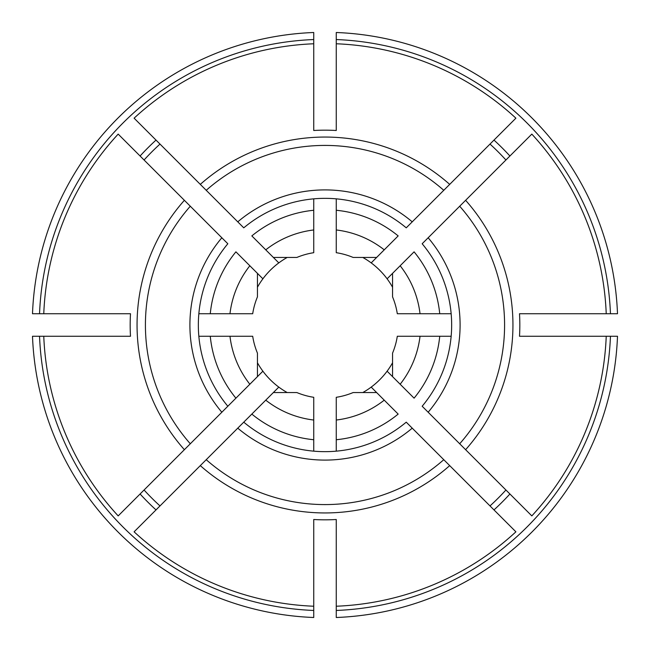 <?xml version="1.0" encoding="UTF-8"?>
<svg xmlns="http://www.w3.org/2000/svg" width="650" height="650" viewBox="0 0 650 650"><rect width="100%" height="100%" fill="white"/><g stroke="black" fill="none" stroke-linecap="round" stroke-linejoin="round"><path stroke-width="0.97" d="M505.927 490.003A244.871 244.871 0 0 1 490.003 505.927M336.261 451.157L336.261 439.733A115.278 115.278 0 0 0 398.166 414.091L376.626 392.551L353.145 392.551A73.182 73.182 0 0 1 336.261 397.304L336.261 420.03A95.696 95.696 0 0 0 384.239 400.156L371.191 387.108A77.399 77.399 0 0 0 392.551 362.789M336.261 610.456A285.683 285.683 0 0 0 610.456 336.261L617.5 336.261A292.719 292.719 0 0 1 336.261 617.5L336.261 606.231A281.458 281.458 0 0 0 515.897 531.822L406.242 422.167A126.653 126.653 0 0 1 243.758 422.167L251.834 414.091A115.278 115.278 0 0 0 313.739 439.733L313.739 420.03A95.696 95.696 0 0 1 265.761 400.156L134.103 531.822A281.458 281.458 0 0 0 313.739 606.231L313.739 610.456A285.683 285.683 0 0 1 39.544 336.261L32.5 336.261A292.719 292.719 0 0 0 313.739 617.5L313.739 610.456M287.211 257.449A77.399 77.399 0 0 0 262.892 278.809L249.844 265.761A95.696 95.696 0 0 0 229.97 313.739L252.696 313.739A73.182 73.182 0 0 1 257.449 296.855L257.449 273.374L235.909 251.834A115.278 115.278 0 0 0 210.267 313.739L198.843 313.739M227.833 243.758A126.653 126.653 0 0 0 227.833 406.242L235.909 398.166A115.278 115.278 0 0 1 210.267 336.261L229.97 336.261A95.696 95.696 0 0 0 249.844 384.239L227.833 406.242A126.653 126.653 0 0 1 227.833 243.758L118.178 134.103A281.458 281.458 0 0 0 43.769 313.739L32.5 313.739A292.719 292.719 0 0 1 313.739 32.5L313.739 39.544A285.683 285.683 0 0 0 39.544 313.739M227.833 406.242L118.178 515.897A281.458 281.458 0 0 1 43.769 336.261L39.544 336.261M451.157 336.261L439.733 336.261A115.278 115.278 0 0 1 414.091 398.166L387.108 371.191M313.739 39.544L313.739 130.496A194.829 194.829 0 0 1 336.261 130.496L336.261 32.5A292.719 292.719 0 0 1 617.5 313.739L606.231 313.739A281.458 281.458 0 0 0 531.822 134.103L422.167 243.758A126.653 126.653 0 0 1 422.167 406.242A126.653 126.653 0 0 0 422.167 243.758M610.456 313.739A285.683 285.683 0 0 0 336.261 39.544M451.157 313.739L439.733 313.739A115.278 115.278 0 0 0 414.091 251.834L387.108 278.809A77.399 77.399 0 0 0 371.191 262.892L384.239 249.844A95.696 95.696 0 0 0 336.261 229.97L336.261 252.696A73.182 73.182 0 0 1 353.145 257.449L376.626 257.449L398.166 235.909A115.278 115.278 0 0 0 336.261 210.267L336.261 198.843M610.456 336.261L606.231 336.261A281.458 281.458 0 0 1 531.822 515.897L422.167 406.242M140.091 493.992A250.502 250.502 0 0 0 156.008 509.909L159.998 505.927A244.871 244.871 0 0 1 144.072 490.003M313.739 451.157L313.739 439.733M313.739 420.03L313.739 397.304A73.182 73.182 0 0 1 296.855 392.551L273.374 392.551L265.761 400.156L278.809 387.108A77.399 77.399 0 0 1 262.892 371.191L249.844 384.239L257.449 376.626L257.449 353.145A73.182 73.182 0 0 1 252.696 336.261L229.97 336.261M420.03 313.739L397.304 313.739A73.182 73.182 0 0 0 392.551 296.855L392.551 273.374L400.156 265.761A95.696 95.696 0 0 1 420.03 313.739L439.733 313.739M278.809 262.892L251.834 235.909A115.278 115.278 0 0 1 313.739 210.267L313.739 229.97A95.696 95.696 0 0 0 265.761 249.844L273.374 257.449L296.855 257.449A73.182 73.182 0 0 1 313.739 252.696L313.739 229.97M159.998 144.072L156.008 140.091A250.502 250.502 0 0 0 140.091 156.008L144.072 159.998A244.871 244.871 0 0 1 159.998 144.072M313.739 210.267L313.739 198.843M420.03 336.261A95.696 95.696 0 0 1 400.156 384.239L392.551 376.626L392.551 353.145A73.182 73.182 0 0 0 397.304 336.261L439.733 336.261M257.449 362.789A77.399 77.399 0 0 0 262.892 371.191M210.267 336.261L198.843 336.261M336.261 43.769A281.458 281.458 0 0 1 515.897 118.178L406.242 227.833A126.653 126.653 0 0 0 243.758 227.833L134.103 118.178A281.458 281.458 0 0 1 313.739 43.769M336.261 210.267L336.261 229.97M336.261 606.231L336.261 519.504A194.829 194.829 0 0 1 313.739 519.504L313.739 606.231M336.261 420.03L336.261 439.733M449.694 184.381L443.771 190.304A179.579 179.579 0 0 0 206.229 190.304L200.306 184.381A187.939 187.939 0 0 1 449.694 184.381M465.619 200.306L459.696 206.229A179.579 179.579 0 0 1 459.696 443.771L465.619 449.694A187.939 187.939 0 0 0 465.619 200.306M490.003 144.072A244.871 244.871 0 0 1 505.927 159.998M206.229 459.696L200.306 465.619A187.939 187.939 0 0 0 449.694 465.619L443.771 459.696A179.579 179.579 0 0 1 206.229 459.696M606.231 313.739L519.504 313.739A194.829 194.829 0 0 1 519.504 336.261L606.231 336.261M43.769 313.739L130.496 313.739A194.829 194.829 0 0 0 130.496 336.261L43.769 336.261M210.267 313.739L229.97 313.739M262.892 278.809A77.399 77.399 0 0 0 257.449 287.211M371.191 262.892A77.399 77.399 0 0 0 362.789 257.449M278.809 387.108A77.399 77.399 0 0 0 287.211 392.551M392.551 287.211A77.399 77.399 0 0 0 387.108 278.809M190.304 206.229L184.381 200.306A187.939 187.939 0 0 0 184.381 449.694L190.304 443.771A179.579 179.579 0 0 1 190.304 206.229M362.789 392.551A77.399 77.399 0 0 0 371.191 387.108M237.762 428.155A135.102 135.102 0 0 0 412.238 428.155M221.845 237.762A135.102 135.102 0 0 0 221.845 412.238M493.992 140.091A250.502 250.502 0 0 1 509.909 156.008M509.909 493.992A250.502 250.502 0 0 1 493.992 509.909M428.155 412.238A135.102 135.102 0 0 0 428.155 237.762M412.238 221.845A135.102 135.102 0 0 0 237.762 221.845M406.242 227.833A126.653 126.653 0 0 0 243.758 227.833"/></g></svg>
